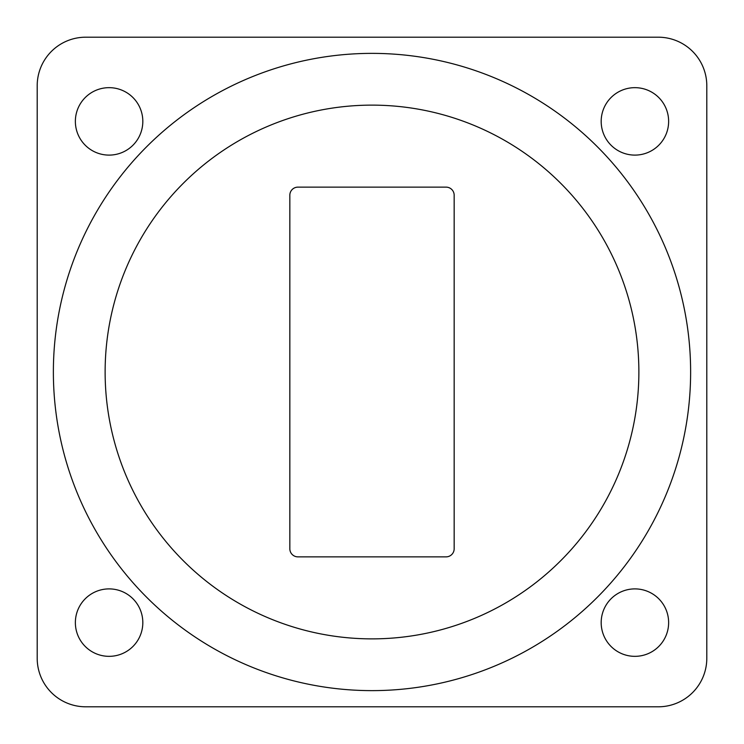 <?xml version="1.0" encoding="UTF-8"?>
<svg xmlns="http://www.w3.org/2000/svg" width="744" height="744" viewBox="0 0 744 744"><rect width="100%" height="100%" fill="white"/><g stroke="black" fill="none" stroke-linecap="round" stroke-linejoin="round"><path stroke-width="1.12" d="M75.367 121.384A33.722 33.722 0 0 0 109.089 155.105A33.722 33.722 0 0 0 142.82 121.384A33.722 33.722 0 0 0 109.089 87.662A33.722 33.722 0 0 0 75.367 121.384M601.18 121.384A33.722 33.722 0 0 0 634.911 155.105A33.722 33.722 0 0 0 668.633 121.384A33.722 33.722 0 0 0 634.911 87.662A33.722 33.722 0 0 0 601.18 121.384M601.18 622.616A33.722 33.722 0 0 0 634.911 656.338A33.722 33.722 0 0 0 668.633 622.616A33.722 33.722 0 0 0 634.911 588.895A33.722 33.722 0 0 0 601.18 622.616M75.367 622.616A33.722 33.722 0 0 0 109.089 656.338A33.722 33.722 0 0 0 142.82 622.616A33.722 33.722 0 0 0 109.089 588.895A33.722 33.722 0 0 0 75.367 622.616M690.627 372A318.627 318.627 0 0 1 372 690.627A318.627 318.627 0 0 1 53.373 372A318.627 318.627 0 0 1 372 53.373A318.627 318.627 0 0 1 690.627 372M105.127 372A266.873 266.873 0 0 1 372 105.127A266.873 266.873 0 0 1 638.873 372A266.873 266.873 0 0 1 372 638.873A266.873 266.873 0 0 1 105.127 372M297.926 556.865A8.091 8.091 0 0 1 289.834 548.784L289.834 195.216A8.091 8.091 0 0 1 297.926 187.135L446.075 187.135A8.091 8.091 0 0 1 454.166 195.216L454.166 548.784A8.091 8.091 0 0 1 446.075 556.865L297.926 556.865M706.8 85.718A48.518 48.518 0 0 0 658.282 37.2L85.718 37.2A48.518 48.518 0 0 0 37.2 85.718L37.2 658.282A48.518 48.518 0 0 0 85.718 706.8L658.282 706.8A48.518 48.518 0 0 0 706.8 658.282L706.8 85.718"/></g></svg>
